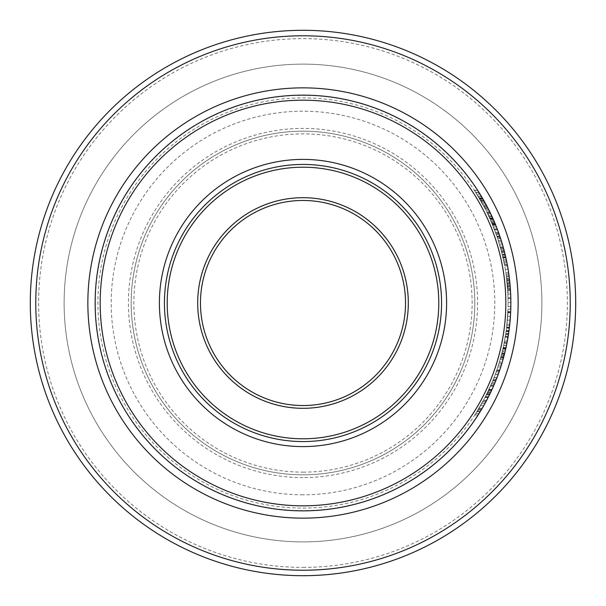<?xml version="1.0" encoding="UTF-8"?>
<svg xmlns="http://www.w3.org/2000/svg" width="606" height="606" viewBox="0 0 606 606"><rect width="100%" height="100%" fill="white"/><g stroke="black" fill="none" stroke-linecap="round" stroke-linejoin="round"><path stroke-width="0.45" stroke-dasharray="3.03 2.27" d="M487.838 391.847L493.254 379.553A205.078 205.078 0 0 1 493.155 379.795L492.837 380.583A205.078 205.078 0 0 1 486.648 394.271A205.078 205.078 0 0 0 491.489 383.803L487.838 391.847L490.905 391.847M491.466 390.643L491.951 389.597L488.898 389.597M491.951 389.597L495.829 380.583L492.837 380.583L495.829 380.583A207.85 207.85 0 0 1 489.739 394.271L486.648 394.271L489.739 394.271A207.85 207.85 0 0 0 494.504 383.803L491.489 383.803L494.504 383.803L493.534 386.06L490.504 386.06M490.466 386.143L493.496 386.143L492.337 388.749M491.686 390.173L491.458 390.665M489.762 394.226L486.58 394.408M491.299 391.014L488.231 391.014M491.883 389.741L488.83 389.741M493.155 379.795L496.14 379.795L495.049 382.484L492.049 382.484M496.238 379.553L493.254 379.553L496.238 379.553L493.526 386.083L490.496 386.083M487.663 392.211L490.731 392.211L493.526 386.083M495.928 233.446L490.746 220.493L497.049 236.643A205.078 205.078 0 0 0 492.125 223.69L496.867 236.12A205.078 205.078 0 0 1 496.928 236.302L495.928 233.446L498.867 233.446L497.579 229.909L494.61 229.909M495.579 232.499L492.125 223.69A205.078 205.078 0 0 1 495.966 233.568L495.579 232.499L498.526 232.499L495.125 223.69A207.85 207.85 0 0 1 498.912 233.568L495.966 233.568M495.125 223.69L492.125 223.69L495.125 223.69A207.85 207.85 0 0 1 499.973 236.643L497.049 236.643L499.973 236.643L499.708 235.848M495.753 225.22L492.761 225.22M498.912 233.568L498.526 232.499M495.011 223.409L495.761 225.25L492.761 225.235L493.466 226.97L486.694 211.812A205.078 205.078 0 0 1 486.807 212.055L489.777 218.319A205.078 205.078 0 0 0 489.133 216.903A205.078 205.078 0 0 1 489.64 218.016L487.133 212.698A205.078 205.078 0 0 0 487.027 212.501L492.761 225.235M496.367 226.773L494.769 222.841L495.36 224.265L492.36 224.265M496.935 228.22L498.965 233.711L496.019 233.711M499.511 235.272L499.798 236.12L496.867 236.12M498.965 233.711L499.427 235.052M499.798 236.12A207.85 207.85 0 0 1 499.859 236.302L496.928 236.302L499.859 236.302L498.867 233.446M499.261 234.56L496.322 234.56M497.39 229.409L498.185 231.553M493.776 220.493L490.746 220.493M494.799 222.91L496.443 226.97L493.466 226.97M496.768 227.795L497.064 228.568M494.761 222.811L494.481 222.16M500.601 238.544L497.685 238.544L502.306 254.694A205.078 205.078 0 0 0 498.715 241.733L502.177 254.164A205.078 205.078 0 0 1 502.222 254.346L497.685 238.544M503.677 248.861L505.033 254.164A207.85 207.85 0 0 1 505.078 254.346L502.154 243.506M501.51 241.393L501.382 240.976M501.882 242.605L502.01 243.036M502.124 243.392L502.647 245.18M502.813 245.756L503.063 246.642M500.344 247.195L503.222 247.195L504.647 252.611L501.791 252.611M505.003 254.035L505.162 254.694L502.306 254.694L505.162 254.694A207.85 207.85 0 0 0 501.617 241.733L498.715 241.733A205.078 205.078 0 0 1 501.541 251.619L498.715 241.733L501.617 241.733A207.85 207.85 0 0 1 504.397 251.619L502.086 243.271L499.192 243.271M505.078 254.346L502.222 254.346L505.078 254.346M501.51 251.498L504.366 251.498L507.328 264.913A207.85 207.85 0 0 0 507.283 264.67L505.04 254.187L502.177 254.164M504.434 251.763L501.579 251.763M499.586 235.514L498.602 232.689L495.647 232.689A205.078 205.078 0 0 1 497.246 237.219A205.078 205.078 0 0 0 495.647 232.689L498.602 232.689A207.85 207.85 0 0 1 500.17 237.219A207.85 207.85 0 0 0 498.602 232.689A207.85 207.85 0 0 1 502.556 244.862L499.662 244.862A205.078 205.078 0 0 0 495.647 232.689L497.458 237.847L500.374 237.847A207.85 207.85 0 0 1 502.556 244.862L502.882 246.006M502.965 246.301L503.419 247.922L500.541 247.922M504.124 250.551L501.26 250.551M504.397 251.619L501.541 251.619M502.086 243.271L501.617 241.733M483.096 204.911L474.278 190.216A205.078 205.078 0 0 1 474.437 190.458L483.8 206.207A205.078 205.078 0 0 0 483.671 205.957L476.619 193.852L484.315 207.176L483.096 204.911L486.247 204.911L477.589 190.216A207.85 207.85 0 0 1 477.748 190.458L474.437 190.458M486.876 206.093L483.8 206.207L486.936 206.207A207.85 207.85 0 0 0 486.807 205.957L483.671 205.957M479.255 198.162L482.474 198.162L483.861 200.571L478.975 192.39L475.695 192.39A205.078 205.078 0 0 1 475.846 192.632L480.528 200.328L483.724 200.328L486.709 205.775M480.528 200.328L483.633 205.888L486.769 205.888L486.398 205.192L486.815 205.979L481.437 196.412M480.709 195.2L479.884 193.852L476.619 193.852M479.884 193.852L480.376 194.655M480.853 195.435L485.603 203.714L482.444 203.714M487.444 207.176L484.315 207.176M484.921 202.472L486.042 204.525L482.815 204.396L485.444 209.343L475.695 192.39L478.975 192.39A207.85 207.85 0 0 1 479.126 192.632L475.846 192.632M486.535 205.449L486.247 204.911M479.626 198.783L482.838 198.783L477.71 190.398L474.4 190.398M480.709 200.647L483.899 200.647L481.278 196.139L478.74 192.011L475.452 192.011M481.278 196.139L478.036 196.139M485.179 202.934L483.929 200.692M483.633 205.888L481.944 202.821L485.111 202.821L482.558 198.314L480.088 194.185L476.831 194.185L475.808 192.572L479.088 192.572L480.929 195.564M477.589 190.216L474.278 190.216L477.589 190.216M506.586 261.103A207.85 207.85 0 0 0 505.912 257.944L503.071 257.944A205.078 205.078 0 0 1 503.753 261.103A205.078 205.078 0 0 0 503.071 257.944L505.912 257.944A207.85 207.85 0 0 1 506.586 261.103L503.753 261.103L506.586 261.103M490.292 219.463L486.035 210.509A205.078 205.078 0 0 1 487.595 213.66L490.216 219.281A205.078 205.078 0 0 1 490.292 219.463A205.078 205.078 0 0 0 487.595 213.66A205.078 205.078 0 0 1 490.292 219.463L493.322 219.463A207.85 207.85 0 0 0 490.671 213.66L487.595 213.66L490.671 213.66A207.85 207.85 0 0 1 493.322 219.463L490.292 219.463M484.815 208.131L487.936 208.131A207.85 207.85 0 0 1 488.065 208.373L484.944 208.373L488.065 208.388A207.85 207.85 0 0 1 489.14 210.509A207.85 207.85 0 0 0 488.065 208.388L484.952 208.388A205.078 205.078 0 0 1 486.035 210.509A205.078 205.078 0 0 0 484.952 208.388A205.078 205.078 0 0 0 484.815 208.131L482.815 204.396M490.216 219.281L493.246 219.281L492.11 216.751L490.883 214.107L487.815 214.107M493.246 219.281A207.85 207.85 0 0 1 493.322 219.463L489.822 211.903M490.671 213.66L487.595 213.66L490.671 213.66A207.85 207.85 0 0 0 489.14 210.509L486.035 210.509L489.14 210.509M508.934 331.134L506.139 331.134L506.533 328.141L506.139 331.134M509.328 328.141L506.533 328.141L507.987 309.083L506.533 328.141L509.328 328.141L510.146 320.097L510.653 312.052L507.881 312.052M507.881 312.075L510.653 312.075L509.517 326.475M509.502 326.649L509.419 327.354M510.76 309.083L507.987 309.083M509.381 327.679L506.586 327.679L506.828 325.634L509.616 325.634L510.146 320.12L510.525 314.582L507.752 314.582L507.858 312.537L507.366 320.12L507.752 314.582M506.828 325.634L506.586 327.679M510.593 313.31L510.631 312.537L507.858 312.537M510.585 313.491L510.51 314.878M510.396 316.733L509.873 323.165M507.336 285.577L506.767 279.813L507.336 285.577L510.116 285.577L510.169 286.183L507.389 286.183M506.949 281.495L507.616 289.198L506.949 281.495L509.737 281.495L509.434 278.745L506.639 278.745M507.805 292.365L508.025 298.349A205.078 205.078 0 0 0 507.881 294.069L506.199 275.291L507.722 290.85A205.078 205.078 0 0 1 507.889 294.13L507.805 292.365L510.578 292.365L510.797 298.349A207.85 207.85 0 0 0 510.661 294.069L510.487 290.653L507.707 290.653M509.684 280.979L509.729 281.449M509.623 280.464L506.836 280.464M510.487 290.653L509.896 283.07L507.108 283.07L509.896 283.07L510.116 285.577M509.555 279.813L506.767 279.813M509.994 284.191L509.691 281.055M509.76 281.729L510.184 286.388M510.32 288.161L510.388 289.198L507.616 289.198M510.388 289.198L509.737 281.495M509.434 278.745L509.161 276.541L509.373 278.26L506.578 278.26M509.373 278.26L510.169 286.183M510.411 289.456L507.631 289.456M509.176 276.677L506.366 276.541L507.487 287.449A205.078 205.078 0 0 0 507.116 283.138L507.078 282.797A205.078 205.078 0 0 1 507.442 286.843L506.358 276.51L509.169 276.586M510.35 288.585L510.04 284.646L507.26 284.646M509.563 279.896L506.775 279.896M510.04 284.646L510.479 290.532L507.699 290.532M508.995 275.291L506.199 275.291M510.479 290.532L507.722 290.85M509.896 283.07L509.54 279.707M509.532 279.601L509.222 277.056M510.494 290.85A207.85 207.85 0 0 1 510.661 294.13L507.889 294.13L510.661 294.13M510.661 294.069L507.881 294.069M510.797 298.349L508.025 298.349M507.926 337.724L508.048 336.997A207.85 207.85 0 0 0 508.411 334.732L508.525 334.004A207.85 207.85 0 0 1 507.926 337.724L505.116 337.724L505.245 336.997A205.078 205.078 0 0 0 505.609 334.732L505.722 334.004A205.078 205.078 0 0 1 505.116 337.724M508.525 334.004L505.722 334.004M508.048 336.997L505.245 336.997M508.411 334.732L505.609 334.732M501.571 354.26L502.813 349.162A205.078 205.078 0 0 0 504.336 342.011A205.078 205.078 0 0 1 502.942 348.617L500.632 357.752L501.571 354.26L504.434 354.26L501.571 354.26M501.776 353.45L502.836 349.086A205.078 205.078 0 0 0 503.662 345.322A205.078 205.078 0 0 1 503.078 348.011L501.253 355.472L501.776 353.45L504.631 353.45L505.177 351.215M501.882 353.025L502.965 348.495A205.078 205.078 0 0 0 503.662 345.322A205.078 205.078 0 0 1 502.836 349.086L501.556 354.298L501.882 353.025L504.737 353.025L505.813 348.495A207.85 207.85 0 0 0 506.495 345.322A207.85 207.85 0 0 1 505.677 349.086A207.85 207.85 0 0 0 506.495 345.322L503.662 345.322L506.495 345.322A207.85 207.85 0 0 1 506.48 345.397L503.647 345.397L506.222 330.543A205.078 205.078 0 0 1 506.192 330.785L506.078 331.573A205.078 205.078 0 0 1 503.677 345.253A205.078 205.078 0 0 0 505.601 334.785L503.647 345.397M501.912 352.904L504.768 352.904L504.419 354.298L501.556 354.298M504.487 354.025L504.737 353.025M500.245 359.138L497.859 366.941L500.245 359.138L503.124 359.138L501.889 363.365A207.85 207.85 0 0 1 500.768 366.941A207.85 207.85 0 0 0 501.957 363.145L505.26 350.897A207.85 207.85 0 0 0 506.071 347.314A207.85 207.85 0 0 1 505.919 348.011L504.578 353.669L501.723 353.669M506.495 345.322L503.662 345.322L506.495 345.322M504.578 353.669L504.116 355.472L501.253 355.472M504.343 354.601L504.631 353.45M503.806 356.654L504.2 355.169L501.336 355.169M501.018 356.343L503.889 356.343L505.662 349.162A207.85 207.85 0 0 0 507.154 342.011A207.85 207.85 0 0 1 505.783 348.617L504.556 353.76M503.791 356.722L504.434 354.26L503.51 357.752L500.632 357.752M503.321 358.441L503.578 357.51M503.185 358.926L500.306 358.926M507.222 341.663L504.336 341.996M499.155 371.743L499.094 371.902A207.85 207.85 0 0 0 499.155 371.743L496.216 371.743L498.443 365.13A205.078 205.078 0 0 0 499.412 361.979A205.078 205.078 0 0 1 498.443 365.13L496.155 371.902A205.078 205.078 0 0 0 496.216 371.743M499.094 371.902L496.155 371.902L499.094 371.902M501.344 365.13L498.443 365.13L501.344 365.13A207.85 207.85 0 0 0 502.306 361.979L499.412 361.979L502.306 361.979A207.85 207.85 0 0 1 501.344 365.13L498.443 365.13L501.344 365.13M495.246 374.41A205.078 205.078 0 0 1 494.041 377.561A205.078 205.078 0 0 0 495.246 374.41L498.2 374.41A207.85 207.85 0 0 1 497.018 377.561L494.041 377.561L497.018 377.561A207.85 207.85 0 0 0 498.2 374.41L495.246 374.41M496.928 377.788A207.85 207.85 0 0 0 498.276 374.205L495.322 374.205A205.078 205.078 0 0 1 493.958 377.788A205.078 205.078 0 0 0 495.322 374.205L498.276 374.205A207.85 207.85 0 0 1 496.928 377.788L493.958 377.788L496.928 377.788M486.853 393.855L492.708 380.901L485.239 397.051A205.078 205.078 0 0 0 491.368 384.09L485.512 396.521A205.078 205.078 0 0 1 485.421 396.703L486.853 393.855L489.943 393.855L494.504 383.803M487.322 392.908L491.368 384.09A205.078 205.078 0 0 1 486.792 393.976L487.322 392.908L490.398 392.908L494.382 384.09A207.85 207.85 0 0 1 489.883 393.976L486.792 393.976M494.382 384.09L491.368 384.09L494.382 384.09A207.85 207.85 0 0 1 488.353 397.051L485.239 397.051L488.353 397.051M493.723 385.628L490.693 385.628M489.883 393.976L490.398 392.908M494.299 384.287L493.617 385.87M493.079 387.098L489.799 394.15M489.996 393.748L486.724 394.12M489.815 394.12L488.625 396.521L485.512 396.521M488.527 396.703L485.421 396.703L488.527 396.703L489.943 393.855M489.398 394.968L486.3 394.968M494.026 384.916L490.807 392.052M495.7 380.901L492.708 380.901M495.049 382.484L494.708 383.303M486.292 204.987L485.141 202.858M482.558 198.314L479.346 198.314L476.831 194.185M481.944 202.821L479.346 198.314M475.808 192.572L484.944 208.373L488.065 208.373M479.088 192.572L484.08 200.957L480.891 200.957M484.262 207.085L487.398 207.085L483.861 200.571L480.672 200.571M488.557 209.343L485.444 209.343M482.202 197.692L485.974 204.396M481.323 196.215L477.967 196.026M487.936 208.131L482.77 198.67M482.012 197.367L481.369 196.299M485.042 202.684L487.535 207.35M478.513 409.073L474.839 414.936A205.078 205.078 0 0 0 476.846 411.785L481.823 403.391L478.513 409.073L481.747 409.073L480.528 411.095M483.558 400.24A205.078 205.078 0 0 1 481.823 403.391A205.078 205.078 0 0 0 483.558 400.24L486.701 400.24L483.558 400.24M477.225 411.179L480.482 411.179L484.997 403.391A207.85 207.85 0 0 0 486.701 400.24A207.85 207.85 0 0 1 484.997 403.391L481.823 403.391L484.997 403.391L481.823 403.391L484.997 403.391L481.747 409.073M478.134 414.936L474.839 414.936L478.134 414.936A207.85 207.85 0 0 0 480.111 411.785L476.846 411.785L480.111 411.785M500.17 237.219L497.246 237.219L500.17 237.219M502.556 244.862L499.662 244.862A205.078 205.078 0 0 0 498.299 240.43L501.207 240.43L498.299 240.43A205.078 205.078 0 0 0 497.458 237.847M492.572 224.765L495.564 224.765L492.951 218.622L489.777 211.812L486.694 211.812L489.777 211.812A207.85 207.85 0 0 1 489.898 212.055L486.807 212.055M491.436 222.076L494.451 222.076L492.822 218.319A207.85 207.85 0 0 0 492.178 216.903A207.85 207.85 0 0 1 492.686 218.016L494.504 222.197L491.489 222.197M495.079 223.576L492.072 223.576M492.178 216.903L489.133 216.903L492.178 216.903M494.701 222.667L494.875 223.091L491.867 223.091M494.875 223.091L491.383 215.168L488.315 215.168M495.094 223.614L494.367 221.879L491.352 221.879L494.367 221.879L494.928 223.22M495.36 224.265L496.253 226.485L493.269 226.485M496.14 226.197L495.753 225.235M491.383 215.168L490.209 212.698A207.85 207.85 0 0 0 490.11 212.501L494.466 222.114M490.11 212.501L487.027 212.501L490.11 212.501M490.209 212.698L487.133 212.698M510.267 287.449A207.85 207.85 0 0 0 509.896 283.138L509.866 282.797A207.85 207.85 0 0 1 510.222 286.843L509.154 276.51L510.267 287.449L507.487 287.449M509.896 283.138L507.116 283.138L509.904 283.154M510.222 286.843L507.442 286.843M508.82 274.026L506.025 274.026M509.866 282.797L507.078 282.797M508.608 272.571L505.805 272.571A205.078 205.078 0 0 0 505.283 269.253A205.078 205.078 0 0 1 505.805 272.571L508.608 272.571A207.85 207.85 0 0 0 508.093 269.253L505.283 269.253L508.093 269.253A207.85 207.85 0 0 1 508.608 272.571M504.26 263.618L500.821 248.922A205.078 205.078 0 0 1 500.889 249.164L504.51 264.913A205.078 205.078 0 0 0 504.465 264.67L501.783 252.558L504.692 265.882L504.26 263.618L507.086 263.618L503.692 248.922A207.85 207.85 0 0 1 503.76 249.164L500.889 249.164M507.328 264.913L504.51 264.913L507.328 264.913M507.283 264.67L504.465 264.67M504.639 252.558L501.783 252.558M504.851 253.414L505.056 254.262M505.116 254.497L507.373 265.125M507.51 265.882L504.692 265.882M503.866 249.566L503.737 249.104L500.874 249.104M503.851 249.505L504.2 250.854M503.381 259.353L506.215 259.353L505.192 254.846L504.169 250.717L501.306 250.717M505.192 254.846L502.344 254.846M506.851 262.421L504.025 262.421M504.631 252.52L506.631 261.315M503.692 248.922L500.821 248.922L503.692 248.922M510.82 306.53A207.85 207.85 0 0 0 510.85 302.523L508.078 302.523A205.078 205.078 0 0 1 508.048 306.53A205.078 205.078 0 0 0 508.078 302.523L510.85 302.523A207.85 207.85 0 0 1 510.82 306.53L508.048 306.53L510.82 306.53M507.563 288.418A205.078 205.078 0 0 1 508.017 297.857A205.078 205.078 0 0 0 507.563 288.418L510.335 288.418A207.85 207.85 0 0 1 510.79 297.857L508.017 297.857L510.79 297.857A207.85 207.85 0 0 0 510.335 288.418L507.563 288.418M504.101 343.193L506.927 343.193L509.017 330.543L506.222 330.543L509.017 330.543A207.85 207.85 0 0 1 508.987 330.785L506.192 330.785M508.608 333.467L505.805 333.467M507.161 341.996L507.427 340.587L504.578 340.724M504.177 342.829L507.002 342.829L508.404 334.785L505.601 334.785L508.404 334.785A207.85 207.85 0 0 1 506.51 345.253A207.85 207.85 0 0 0 508.881 331.573L507.427 340.587L504.609 340.587M506.51 345.253L503.677 345.253L506.51 345.253M508.881 331.573L506.078 331.573L508.881 331.573M507.904 311.401A205.078 205.078 0 0 1 506.646 327.225L507.639 316.43A205.078 205.078 0 0 0 507.843 312.87L506.972 324.271A205.078 205.078 0 0 0 507.904 311.401L510.684 311.401L507.904 311.401M506.972 324.271L509.76 324.271A207.85 207.85 0 0 0 510.684 311.401A207.85 207.85 0 0 1 509.434 327.225L506.646 327.225L509.434 327.225L510.419 316.43A207.85 207.85 0 0 0 510.616 312.87L507.843 312.87M510.419 316.43L507.639 316.43M498.253 374.258A207.85 207.85 0 0 0 499.67 370.258L496.738 370.258A205.078 205.078 0 0 1 495.299 374.258A205.078 205.078 0 0 0 496.738 370.258L499.67 370.258A207.85 207.85 0 0 1 498.253 374.258L495.299 374.258L498.253 374.258M498.996 363.365A205.078 205.078 0 0 1 497.859 366.941A205.078 205.078 0 0 0 499.064 363.145L502.412 350.897A205.078 205.078 0 0 0 503.238 347.314L503.177 347.556A205.078 205.078 0 0 1 502.298 351.359L498.996 363.365L501.889 363.365M503.238 347.314L506.071 347.314L504.177 355.26L506.018 347.556L503.177 347.556M504.177 355.26L501.306 355.26M506.018 347.556A207.85 207.85 0 0 1 505.146 351.359L502.298 351.359M505.146 351.359L503.631 357.298L500.761 357.298M505.26 350.897L502.412 350.897M503.692 357.078L500.821 357.078M500.768 366.941L497.859 366.941L500.768 366.941M501.957 363.145L499.064 363.145M475.74 413.534L484.967 397.581L475.74 413.534L479.028 413.534M481.672 409.194L482.694 407.467M488.08 397.581L484.967 397.581M481.247 409.906L477.869 410.133L478.422 409.224L481.656 409.224L485.557 402.369M486.641 400.361L487.413 398.884M478.422 409.224L483.156 400.983L486.307 400.983L481.27 409.868M480.687 410.838L479.785 412.307M486.217 401.149L484.792 403.763M483.156 400.983L477.869 410.133M482.482 407.83L482.126 408.429M303 477.596A174.596 174.596 0 0 1 151.795 215.706A174.596 174.596 0 0 1 454.205 215.706A174.596 174.596 0 0 1 303 477.596M303 474.824A171.824 171.824 0 0 1 154.197 217.092A171.824 171.824 0 0 1 451.803 217.092A171.824 171.824 0 0 1 303 474.824A171.824 171.824 0 0 1 154.197 217.092A171.824 171.824 0 0 1 451.803 217.092A171.824 171.824 0 0 1 303 474.824A171.824 171.824 0 0 0 451.803 217.092A171.824 171.824 0 0 0 154.197 217.092A171.824 171.824 0 0 0 303 474.824A171.824 171.824 0 0 1 131.176 303A171.824 171.824 0 0 1 303 131.176A171.824 171.824 0 0 1 474.824 303A171.824 171.824 0 0 1 303 474.824A171.824 171.824 0 0 1 131.176 303A171.824 171.824 0 0 1 303 131.176A171.824 171.824 0 0 1 474.824 303A171.824 171.824 0 0 1 303 474.824M303 510.85A207.85 207.85 0 0 0 483.005 199.071A207.85 207.85 0 0 0 122.995 199.071A207.85 207.85 0 0 0 303 510.85A207.85 207.85 0 0 1 122.995 199.071A207.85 207.85 0 0 1 483.005 199.071A207.85 207.85 0 0 1 303 510.85A207.85 207.85 0 0 1 122.995 199.071A207.85 207.85 0 0 1 483.005 199.071A207.85 207.85 0 0 1 303 510.85A207.85 207.85 0 0 1 122.995 199.071A207.85 207.85 0 0 1 483.005 199.071A207.85 207.85 0 0 1 303 510.85A207.85 207.85 0 0 1 122.995 199.071A207.85 207.85 0 0 1 483.005 199.071A207.85 207.85 0 0 1 303 510.85M303 508.078A205.078 205.078 0 0 0 480.603 200.457A205.078 205.078 0 0 0 125.397 200.457A205.078 205.078 0 0 0 303 508.078M303 575.7A272.7 272.7 0 0 1 66.834 166.65A272.7 272.7 0 0 1 539.166 166.65A272.7 272.7 0 0 1 303 575.7M303 541.893A238.893 238.893 0 0 0 509.881 183.557A238.893 238.893 0 0 0 96.119 183.557A238.893 238.893 0 0 0 303 541.893A238.893 238.893 0 0 1 96.119 183.557A238.893 238.893 0 0 1 509.881 183.557A238.893 238.893 0 0 1 303 541.893M303 494.807A191.807 191.807 0 0 1 136.895 207.1A191.807 191.807 0 0 1 469.105 207.1A191.807 191.807 0 0 1 303 494.807M303 405.543A102.543 102.543 0 0 0 391.802 251.732A102.543 102.543 0 0 0 214.198 251.732A102.543 102.543 0 0 0 303 405.543A102.543 102.543 0 0 0 391.802 251.732A102.543 102.543 0 0 0 214.198 251.732A102.543 102.543 0 0 0 303 405.543M303 441.569A138.569 138.569 0 0 1 182.997 233.719A138.569 138.569 0 0 1 423.003 233.719A138.569 138.569 0 0 1 303 441.569A138.569 138.569 0 0 1 182.997 233.719A138.569 138.569 0 0 1 423.003 233.719A138.569 138.569 0 0 1 303 441.569M493.769 385.514L490.746 385.514M497.215 228.962L494.246 228.962M497.564 229.871L494.594 229.871M497.284 229.144L494.322 229.144M503.434 247.96L500.556 247.96M503.169 247.013L500.291 247.013M482.967 199.01L479.755 199.01M481.853 197.109L478.626 197.109M484.785 202.222L481.611 202.222M482.611 198.404L479.399 198.404M492.11 216.751L489.065 216.751M491.754 215.963L488.694 215.963M510.146 320.097L507.366 320.097L510.146 320.097M510.146 320.12L507.366 320.12M509.888 283.032L507.108 283.032M509.979 283.979L507.192 283.979M509.548 279.752L506.76 279.752M510.343 288.486L507.563 288.486M509.192 276.768L506.396 276.768M505.677 349.086L502.836 349.086L505.677 349.086M505.813 348.495L502.965 348.495M505.919 348.011L503.078 348.011M505.783 348.617L502.942 348.617M505.662 349.162L502.813 349.162M499.738 370.046L496.814 370.046M499.541 370.63L496.609 370.63M492.057 389.37L489.004 389.37M491.64 390.279L488.58 390.279M491.617 390.317L488.565 390.317M491.974 389.552L488.921 389.552M483.126 199.283L479.914 199.283M484.202 201.177L481.02 201.177M482.232 408.247L479.013 408.247M492.951 218.622L489.921 218.622M492.867 218.418L489.822 218.418M492.822 218.319L489.777 218.319M492.686 218.016L489.64 218.016M494.322 221.773L491.307 221.773M493.011 218.743L489.974 218.743M493.125 219.008L490.087 219.008M505.805 257.489L502.965 257.489M505.858 257.717L503.018 257.717M505.427 255.815L502.579 255.815M506.548 260.928L503.715 260.928M505.722 257.111L502.882 257.111M505.669 256.868L502.821 256.868M508.04 337.065L505.23 337.065L508.04 337.05M508.033 337.125L505.222 337.125M508.131 336.504L505.321 336.504M483.777 405.565L480.588 405.565M481.641 409.247L478.414 409.247M485.838 401.846L482.687 401.846M485.853 401.831L482.694 401.831M303 567.383A264.383 264.383 0 0 0 531.962 170.809A264.383 264.383 0 0 0 74.038 170.809A264.383 264.383 0 0 0 303 567.383M303 510.631A207.631 207.631 0 0 1 123.185 199.185A207.631 207.631 0 0 1 482.815 199.185A207.631 207.631 0 0 1 303 510.631M303 472.135A169.135 169.135 0 0 0 472.135 303A169.135 169.135 0 0 0 303 133.865A169.135 169.135 0 0 0 133.865 303A169.135 169.135 0 0 0 303 472.135M303 408.232A105.232 105.232 0 0 1 211.865 250.384A105.232 105.232 0 0 1 394.135 250.384A105.232 105.232 0 0 1 303 408.232"/><path stroke-width="0.91" d="M493.534 386.06L494.413 384.015M492.337 388.749L491.686 390.173M491.458 390.665L490.133 393.461M490.012 393.703L490.731 392.211M493.496 386.143L491.466 390.65M495.125 223.69L496.367 226.773M497.579 229.909L496.935 228.22M498.185 231.553L499.708 235.848M497.064 228.568L497.39 229.409M494.481 222.16L494.117 221.288M494.261 221.629L494.799 222.91M495.094 223.614L496.768 227.795M489.898 212.055L494.761 222.811M502.154 243.506L501.51 241.393M501.382 240.976L501.617 241.749M501.715 242.059L501.882 242.605M502.647 245.18L502.813 245.756M503.063 246.642L503.222 247.195M504.647 252.611L505.162 254.694M503.419 247.922L503.677 248.861M501.617 241.733L502.556 244.862M483.232 199.465L486.876 206.093M481.437 196.412L480.709 195.2M480.376 194.655L480.853 195.435M483.861 200.571L484.921 202.472M486.042 204.525L486.406 205.207L486.042 204.525M486.292 204.987L486.535 205.449M480.088 194.185L477.899 190.701M478.543 191.708L478.126 191.057M485.406 203.351L485.179 202.934M480.929 195.564L482.474 198.162M490.671 213.66L490.883 214.107M489.822 211.903L489.14 210.509M509.328 328.141L509.419 327.354M509.873 323.165L509.616 325.634M510.525 314.582L510.593 313.31M510.631 312.537L510.585 313.491M510.51 314.878L510.396 316.733M509.729 281.449L509.896 283.07M509.555 279.813L509.623 280.464M509.691 281.055L509.176 276.677M510.116 285.577L510.154 285.987M510.131 285.759L509.994 284.191M510.184 286.388L510.343 288.486M509.684 280.979L509.76 281.729M510.169 286.183L510.229 286.933M510.252 287.199L510.32 288.161M510.661 294.13L510.578 292.365M505.177 351.215L504.768 352.904M504.465 354.116L504.283 354.843M507.002 342.829L506.48 345.397A207.85 207.85 0 0 1 506.071 347.314M504.116 355.472L504.343 354.601M503.791 356.722L503.321 358.441M493.617 385.87L493.079 387.098M490.807 392.052L489.996 393.748M489.671 394.408L488.716 396.332M488.641 396.483L488.353 397.051M494.708 383.303L494.026 384.916M479.126 192.632L483.724 200.328M486.769 205.888L488.338 208.911M488.322 208.881L487.398 207.085M481.209 196.026L482.202 197.692M482.77 198.67L482.012 197.367M484.361 201.457L485.042 202.684M487.535 207.35L488.019 208.297M480.528 411.095L479.24 413.194M479.119 413.383L478.134 414.936M480.111 411.785L480.482 411.179M499.586 235.514L500.374 237.847M494.504 222.197L494.701 222.667M496.443 226.97L495.564 224.765M494.466 222.114L494.776 222.849M505.04 254.187L504.707 252.831M504.73 252.929L504.851 253.414M507.373 265.125L507.086 263.618M504.169 250.717L503.851 249.505M504.2 250.854L504.366 251.475M506.631 261.315L506.29 259.686M503.76 249.164L504.631 252.52M506.48 345.397L506.927 343.193M508.987 330.785L507.222 341.663M510.616 312.87L509.76 324.271M503.631 357.298L503.124 359.138M479.785 412.307L481.672 409.194M485.557 402.369L486.641 400.361M487.413 398.884L486.217 401.149M481.27 409.868L480.687 410.838M484.792 403.763L486.201 401.18M481.111 410.133L481.656 409.224L481.111 410.133M482.126 408.429L481.641 409.247M303 575.7A272.7 272.7 0 0 0 539.166 166.65A272.7 272.7 0 0 0 66.834 166.65A272.7 272.7 0 0 0 303 575.7A272.7 272.7 0 0 0 539.166 166.65A272.7 272.7 0 0 0 66.834 166.65A272.7 272.7 0 0 0 303 575.7M303 405.543A102.543 102.543 0 0 1 214.198 251.732A102.543 102.543 0 0 1 391.802 251.732A102.543 102.543 0 0 1 303 405.543M303 441.569A138.569 138.569 0 0 0 423.003 233.719A138.569 138.569 0 0 0 182.997 233.719A138.569 138.569 0 0 0 303 441.569M303 510.85A207.85 207.85 0 0 0 483.005 199.071A207.85 207.85 0 0 0 122.995 199.071A207.85 207.85 0 0 0 303 510.85A207.85 207.85 0 0 0 483.005 199.071A207.85 207.85 0 0 0 122.995 199.071A207.85 207.85 0 0 0 303 510.85M303 570.231A267.231 267.231 0 0 1 71.576 169.385A267.231 267.231 0 0 1 534.424 169.385A267.231 267.231 0 0 1 303 570.231M303 518.145A215.145 215.145 0 0 0 489.322 195.427A215.145 215.145 0 0 0 116.678 195.427A215.145 215.145 0 0 0 303 518.145M303 408.308A105.308 105.308 0 0 0 394.203 250.346A105.308 105.308 0 0 0 211.797 250.346A105.308 105.308 0 0 0 303 408.308M303 438.797A135.797 135.797 0 0 1 185.398 235.105A135.797 135.797 0 0 1 420.602 235.105A135.797 135.797 0 0 1 303 438.797M303 446.599A143.599 143.599 0 0 0 427.359 231.197A143.599 143.599 0 0 0 178.641 231.197A143.599 143.599 0 0 0 303 446.599M303 505.821A202.821 202.821 0 0 1 127.351 201.593A202.821 202.821 0 0 1 478.649 201.593A202.821 202.821 0 0 1 303 505.821"/></g></svg>
